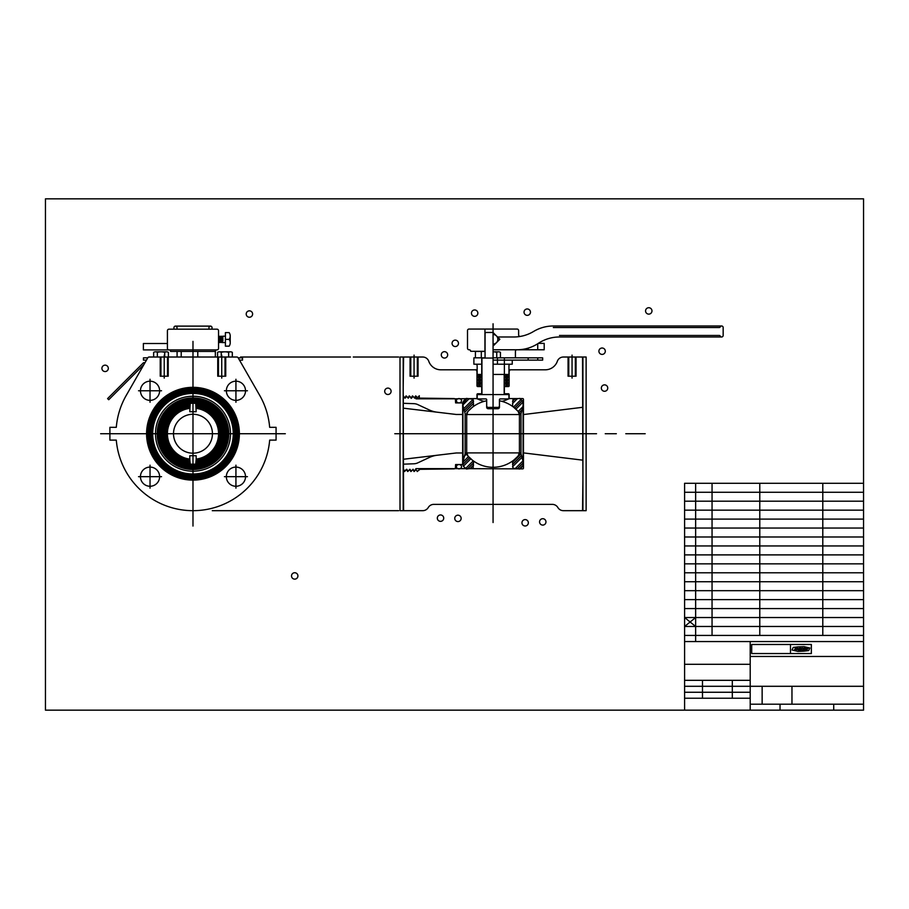 <?xml version="1.0" encoding="UTF-8"?>
<svg xmlns="http://www.w3.org/2000/svg" width="909" height="909" viewBox="0 0 909 909"><rect width="100%" height="100%" fill="white"/><g stroke="black" fill="none" stroke-linecap="round" stroke-linejoin="round"><path stroke-width="1.36" d="M695.646 617.529L684.591 626.471L863.55 626.471M684.591 635.425L863.55 635.425M863.55 641.561L684.591 641.561M684.591 710.156L684.591 483.304L863.55 483.304M750.209 641.561L750.209 710.156M750.209 664.297L684.591 664.297M684.591 686.295L863.55 686.295M750.209 698.226L684.591 698.226M750.209 656.468L863.55 656.468M750.209 704.191L863.55 704.191M684.591 692.26L750.209 692.26M684.591 680.33L750.209 680.33M702.487 698.226L702.487 680.33M732.313 698.226L732.313 680.33M762.14 704.191L762.14 686.295M791.966 704.191L791.966 686.295M780.036 710.156L780.036 704.191M833.723 710.156L833.723 704.191M684.591 599.633L863.55 599.633M684.591 608.576L863.55 608.576M695.646 626.471L684.591 617.529L863.55 617.529M695.646 483.304L695.646 641.39M712.054 635.425L712.054 483.304M759.776 635.425L759.776 483.304M822.793 635.425L822.793 483.304M792.023 650.003L793.216 647.435L797.818 646.878L804.045 646.629L809.874 648.015L808.669 650.583L803.954 651.151L797.966 651.423L792.023 650.003M795.42 648.015L794.5 650.003L795.511 650.003A0.875 0.875 0 0 0 796.307 649.503L796.5 649.083A0.739 0.739 0 0 0 795.829 648.015L795.42 648.015M796.511 650.003L797.443 648.015L798.693 648.731L796.977 649.015M800.818 648.015L799.466 648.015L798.545 650.003L799.886 650.003M799 649.015L800.352 649.015M806.203 648.015L804.863 648.015L803.931 650.003L805.283 650.003M804.397 649.015L805.749 649.015M805.738 650.003L806.658 648.015L807.976 648.56L806.192 649.015M804.408 648.015L802.852 648.481L803.624 649.719L802.136 650.003M802.613 648.015L801.056 648.481L801.818 649.719L800.34 650.003M798.091 650.003L797.716 649.015M807.306 650.003L806.897 649.015M811.351 644.481L751.698 644.481L751.698 653.548L811.351 653.548L811.351 644.481M790.478 653.48L790.478 644.424M45.45 710.156L863.55 710.156L863.55 198.844L45.45 198.844L45.45 710.156M484.94 351.306L484.94 329.058M517.096 349.772A38.348 38.348 0 0 0 538.287 343.375A38.348 38.348 0 0 1 559.49 336.989L721.621 336.989A1.534 1.534 0 0 1 720.212 336.069A1.023 1.023 0 0 0 719.269 335.455L559.49 335.455M553.331 327.524L719.269 327.524A1.023 1.023 0 0 0 720.212 326.91A1.534 1.534 0 0 1 723.155 327.524L723.155 335.455A1.534 1.534 0 0 1 721.621 336.989M528.152 349.772L528.152 348.147M537.73 349.772L537.73 343.738M493.064 349.772L544.196 349.772L544.196 343.375L538.287 343.375M485.065 351.306L470.692 351.306A1.534 1.534 0 0 0 469.158 349.772L469.033 349.772A1.534 1.534 0 0 1 467.499 348.238L467.499 330.592A1.534 1.534 0 0 1 469.033 329.058L517.096 329.058A1.534 1.534 0 0 1 518.63 330.592L518.63 334.898A1.534 1.534 0 0 0 520.425 336.41M497.541 336.989L513.767 336.989A38.348 38.348 0 0 0 533.549 331.49A38.348 38.348 0 0 1 553.331 325.99L721.621 325.99M516.96 349.772A1.534 1.534 0 0 0 515.426 351.306L515.426 357.828M493.064 360.123L542.662 360.123L542.662 357.828L493.064 357.828L493.064 346.068L499.836 339.284L493.064 332.512M684.591 590.68L863.55 590.68M684.591 581.737L863.55 581.737M684.591 572.784L863.55 572.784M684.591 563.841L863.55 563.841M684.591 554.888L863.55 554.888M684.591 545.945L863.55 545.945M684.591 536.992L863.55 536.992M684.591 528.049L863.55 528.049M684.591 519.096L863.55 519.096M684.591 510.154L863.55 510.154M684.591 501.2L863.55 501.2M684.591 492.258L863.55 492.258M167.415 343.5L143.383 343.5L143.383 349.897L217.012 349.897A1.534 1.534 0 0 0 218.546 348.363L218.546 330.717A1.534 1.534 0 0 0 217.012 329.183L168.949 329.183A1.534 1.534 0 0 0 167.415 330.717L167.415 348.363A1.534 1.534 0 0 0 168.949 349.897M210.49 326.115L175.471 326.115M215.353 357.021L215.353 351.431L170.608 351.431A1.534 1.534 0 0 0 169.074 349.897M216.944 349.885A1.534 1.534 0 0 0 215.353 351.419M177.005 329.183L177.005 327.649A1.534 1.534 0 0 0 175.471 326.115A1.534 1.534 0 0 0 173.937 327.649L173.937 329.183M208.956 329.183L208.956 327.649A1.534 1.534 0 0 1 210.49 326.115A1.534 1.534 0 0 1 212.024 327.649L212.024 329.183M225.409 332.603L225.409 346.159L229.148 346.159A5.886 5.886 0 0 0 229.148 339.387A5.886 5.886 0 0 0 229.148 332.603L225.409 332.603M225.409 339.387L229.148 339.387M230.216 342.773L230.216 335.989M225.409 336.182L222.853 336.182L222.853 341.091L222.216 337.034L222.853 336.182M225.409 342.579L222.216 342.579L221.58 341.727L220.932 342.579L220.296 341.727L219.66 342.579L219.024 341.727L218.546 342.352M222.216 342.579L221.58 336.182L222.216 337.034M221.58 336.182L220.932 337.034L220.296 336.182L220.932 342.579M220.932 337.034L221.58 341.727M220.296 336.182L219.66 337.034L219.024 336.182L219.66 342.579M219.66 337.034L220.296 341.727M219.024 336.182L218.546 336.819M218.546 338.262L219.024 341.727M493.064 344.079A4.795 4.795 0 0 0 497.848 339.284A4.795 4.795 0 0 0 493.064 334.501M493.064 333.58L493.064 329.058M236.829 357.021L149.133 357.021A1.534 1.534 0 0 0 147.803 357.794L126.215 395.46A76.947 76.947 0 0 0 116.295 427.332L109.898 427.332L109.898 440.115L116.295 440.115A76.947 76.947 0 0 0 192.981 510.676A76.947 76.947 0 0 0 269.666 440.115L276.075 440.115L276.075 427.332L269.666 427.332A76.958 76.958 0 0 0 259.747 395.46L238.158 357.794A1.534 1.534 0 0 0 236.829 357.021M596.543 433.718L394.79 433.718M477.157 369.804L440.831 369.804A12.783 12.783 0 0 1 428.775 361.282A6.386 6.386 0 0 0 422.753 357.021L403.585 357.021L403.198 387.325L403.585 510.676L422.753 510.676A6.386 6.386 0 0 0 428.264 507.529A6.386 6.386 0 0 1 433.763 504.381L552.354 504.381A6.397 6.397 0 0 1 557.865 507.529A6.397 6.397 0 0 0 563.364 510.676L582.544 510.676L582.919 480.122L582.544 357.021L563.364 357.021A6.386 6.386 0 0 0 557.342 361.282A12.783 12.783 0 0 1 545.286 369.804L508.96 369.804M454.33 398.824L476.975 398.574L476.975 394.529A0.773 0.773 0 0 1 477.748 393.767L477.748 394.586L481.747 394.586L481.747 386.575L476.975 383.382L481.94 380.189L476.975 380.189L481.94 383.382L476.975 383.382M454.33 468.624L522.686 468.874A0.761 0.761 0 0 0 523.459 468.112L523.459 399.335A0.761 0.761 0 0 0 522.686 398.574L509.142 398.574L509.142 394.529A0.773 0.773 0 0 0 508.37 393.767L504.177 393.767M510.029 369.804L509.142 371.338L509.142 385.814A0.773 0.773 0 0 1 508.37 386.575L504.177 386.575M476.089 369.804L476.975 371.338L476.975 385.814A0.761 0.761 0 0 0 477.748 386.575L481.94 386.575M508.37 393.767L508.37 394.586L504.37 394.586L504.37 386.575L509.142 383.382L504.177 380.189L509.142 380.189L504.177 383.382L509.142 383.382M523.459 414.549L582.919 407.266M582.919 460.181L523.459 452.898M403.198 469.998A0.693 0.693 0 0 1 403.789 470.339L404.494 471.544L405.789 470.339A0.693 0.693 0 0 1 406.993 470.339L407.687 471.544L408.993 470.339A0.693 0.693 0 0 1 410.186 470.339L410.879 471.544L412.186 470.339A0.693 0.693 0 0 1 413.379 470.339L414.072 471.544L415.379 470.339A0.693 0.693 0 0 1 416.572 470.339L417.276 471.544L418.572 470.339A0.693 0.693 0 0 1 419.299 470.01L419.299 468.624M454.33 398.574L419.299 398.119M454.33 468.874L419.299 469.317M164.222 355.112L164.222 378.121M168.222 357.021L168.222 376.201L160.223 376.201L160.223 357.021M167.506 357.021L167.506 376.201M160.938 357.021L160.938 376.201M221.739 355.112L221.739 378.121M225.739 357.021L225.739 376.201L217.74 376.201L217.74 357.021M225.023 357.021L225.023 376.201M218.455 357.021L218.455 376.201M493.064 522.55L493.064 323.763M192.981 357.021L192.981 351.431L177.085 351.431L177.085 357.021M181.221 357.021L181.221 351.431M403.289 464.181L403.289 396.688L405.062 398.199L406.675 396.381L408.255 398.199L409.584 396.188L411.447 398.199L413.072 396.381L414.652 398.199L415.981 396.188L415.981 398.824L455.352 398.824L455.602 402.903L461.897 402.903A0.761 0.761 0 0 1 462.658 403.664L462.658 463.772A0.773 0.773 0 0 1 461.897 464.544L455.602 464.544L455.352 468.624L415.981 468.624L414.379 471.248L413.05 469.249L411.425 471.135L409.857 469.249L408.232 471.135L406.664 469.249L404.528 471.101L403.289 468.703L403.289 464.181L414.004 463.772A9.715 9.715 0 0 0 417.765 462.863L429.355 457.466A25.566 25.566 0 0 1 437.127 455.25M437.127 412.197A25.566 25.566 0 0 1 429.355 409.982L417.765 404.585A9.715 9.715 0 0 0 414.004 403.676L403.323 403.301M409.857 396.347L411.186 398.347M403.198 408.152L456.238 414.47L462.658 414.47M403.198 459.284L456.238 452.977L462.658 452.977M230.477 433.718A37.496 37.496 0 0 0 174.233 401.255A37.496 37.496 0 0 0 174.233 466.192A37.496 37.496 0 0 0 230.477 433.718M223.659 433.718A30.679 30.679 0 0 0 177.641 407.152A30.679 30.679 0 0 0 177.641 460.295A30.679 30.679 0 0 0 223.659 433.718M224.682 433.718A31.701 31.701 0 0 0 177.13 406.266A31.701 31.701 0 0 0 177.13 461.181A31.701 31.701 0 0 0 224.682 433.718M225.705 433.718A32.724 32.724 0 0 0 176.619 405.38A32.724 32.724 0 0 0 176.619 462.056A32.724 32.724 0 0 0 225.705 433.718M226.727 433.718A33.747 33.747 0 0 0 176.107 404.494A33.747 33.747 0 0 0 176.107 462.942A33.747 33.747 0 0 0 226.727 433.718M227.75 433.718A34.769 34.769 0 0 0 175.596 403.607A34.769 34.769 0 0 0 175.596 463.829A34.769 34.769 0 0 0 227.75 433.718M228.773 433.718A35.792 35.792 0 0 0 175.085 402.721A35.792 35.792 0 0 0 175.085 464.715A35.792 35.792 0 0 0 228.773 433.718M189.788 411.72L190.231 403.301L195.73 403.301L196.174 411.72L189.788 411.72M190.151 404.198A29.656 29.656 0 0 0 190.151 463.238M190.061 405.232A28.633 28.633 0 0 0 190.061 462.204M189.97 406.278A27.611 27.611 0 0 0 189.97 461.17M189.879 407.312A26.588 26.588 0 0 0 189.879 460.124M189.788 408.357A25.566 25.566 0 0 0 189.788 459.09L190.231 464.147L195.73 464.147L196.174 459.09A25.566 25.566 0 0 0 196.174 408.357M196.174 459.09L196.174 455.727L189.788 455.727L189.788 459.09M196.083 460.124A26.588 26.588 0 0 0 196.083 407.312M195.992 461.17A27.611 27.611 0 0 0 195.992 406.278M195.901 462.204A28.633 28.633 0 0 0 195.901 405.232M195.81 463.238A29.656 29.656 0 0 0 195.81 404.198M212.445 433.718A19.464 19.464 0 0 0 183.243 416.867A19.464 19.464 0 0 0 183.243 450.58A19.464 19.464 0 0 0 212.445 433.718M403.198 395.722L404.198 397.097A0.693 0.693 0 0 0 405.391 397.097L406.084 395.892L407.391 397.097A0.693 0.693 0 0 0 408.584 397.097L409.277 395.892L410.584 397.097A0.693 0.693 0 0 0 411.788 397.097L412.481 395.892L413.788 397.097A0.693 0.693 0 0 0 414.981 397.097L415.674 395.892L416.981 397.097A0.693 0.693 0 0 0 418.174 397.097L419.299 395.745L419.299 398.824M485.065 357.828L473.884 357.828L473.884 364.214L481.94 364.214M513.006 360.123A0.761 0.761 0 0 0 512.233 360.896L512.233 364.214L493.064 364.214M485.065 351.431L475.418 351.431L475.418 357.828M510.494 364.214A1.534 1.534 0 0 0 508.96 365.748L508.96 374.44L493.064 374.44M475.623 364.214A1.534 1.534 0 0 1 477.157 365.748L477.157 374.44L481.94 376.996L476.975 376.996L481.736 374.44L481.736 357.828M504.381 357.828L504.381 374.44L509.142 376.996L504.177 376.996L509.142 380.189M481.304 351.431L481.304 357.828M497.462 357.828L497.462 364.214M528.152 357.828L528.152 360.123M537.73 357.828L537.73 360.123M493.064 343.193L493.064 349.579M519.425 452.898L466.692 452.898M519.425 414.549L466.692 414.549M466.692 453.796A1.92 1.92 0 0 0 467.124 455.011A33.553 33.553 0 0 0 518.994 455.011A1.92 1.92 0 0 0 519.425 453.796L519.425 413.652A1.92 1.92 0 0 0 518.994 412.436A33.553 33.553 0 0 0 499.45 400.778L499.45 407.198A1.534 1.534 0 0 1 497.916 408.732L488.201 408.732A1.534 1.534 0 0 1 486.667 407.198L486.667 400.778A33.553 33.553 0 0 0 467.124 412.436A1.92 1.92 0 0 0 466.692 413.652L466.692 453.796M508.915 394.586L477.214 394.586L477.214 398.926L485.917 398.926A0.773 0.773 0 0 1 486.679 399.699L486.679 405.857A1.534 1.534 0 0 0 488.213 407.391L497.905 407.391A1.534 1.534 0 0 0 499.439 405.857L499.439 399.699A0.773 0.773 0 0 1 500.2 398.926L508.915 398.926L508.915 394.586M481.94 394.586L481.94 358.044L493.064 358.044M504.177 394.586L504.177 374.44M493.064 332.478L485.838 332.478L485.065 333.251L485.065 358.044M481.94 393.767L477.748 393.767M481.94 374.44L477.157 374.44M501.995 401.38A34.36 34.36 0 0 0 508.449 398.926M239.385 433.718A46.404 46.404 0 0 0 169.778 393.54A46.404 46.404 0 0 0 169.778 473.907A46.404 46.404 0 0 0 239.385 433.718M238.363 433.718A45.382 45.382 0 0 0 170.29 394.426A45.382 45.382 0 0 0 170.29 473.021A45.382 45.382 0 0 0 238.363 433.718M237.34 433.718A44.359 44.359 0 0 0 170.801 395.313A44.359 44.359 0 0 0 170.801 472.135A44.359 44.359 0 0 0 237.34 433.718M236.317 433.718A43.337 43.337 0 0 0 171.312 396.199A43.337 43.337 0 0 0 171.312 471.248A43.337 43.337 0 0 0 236.317 433.718M235.295 433.718A42.314 42.314 0 0 0 171.824 397.074A42.314 42.314 0 0 0 171.824 470.362A42.314 42.314 0 0 0 235.295 433.718M234.272 433.718A41.291 41.291 0 0 0 172.335 397.96A41.291 41.291 0 0 0 172.335 469.476A41.291 41.291 0 0 0 234.272 433.718M233.249 433.718A40.269 40.269 0 0 0 172.846 398.846A40.269 40.269 0 0 0 172.846 468.589A40.269 40.269 0 0 0 233.249 433.718M159.62 390.768A9.59 9.59 0 0 0 145.235 382.473A9.59 9.59 0 0 0 145.235 399.074A9.59 9.59 0 0 0 159.62 390.768M245.521 390.768A9.59 9.59 0 0 0 231.136 382.473A9.59 9.59 0 0 0 231.136 399.074A9.59 9.59 0 0 0 245.521 390.768M245.521 476.668A9.59 9.59 0 0 0 231.136 468.374A9.59 9.59 0 0 0 231.136 484.974A9.59 9.59 0 0 0 245.521 476.668M159.62 476.668A9.59 9.59 0 0 0 145.235 468.374A9.59 9.59 0 0 0 145.235 484.974A9.59 9.59 0 0 0 159.62 476.668M138.532 390.768L161.541 390.768M150.03 402.278L150.03 379.269M138.532 476.668L161.541 476.668M150.03 488.178L150.03 465.169M224.432 476.668L247.441 476.668M235.931 488.178L235.931 465.169M224.432 390.768L247.441 390.768M235.931 402.278L235.931 379.269M100.638 433.718L285.324 433.718M192.981 526.061L192.981 341.375M473.578 461.045L473.134 468.215L466.408 469.033L463.795 466.692A2.557 2.557 0 0 1 463.045 464.885L462.886 403.403L467.124 398.494M473.578 461.317L468.419 456.454A2.557 2.557 0 0 1 467.737 455.432L467.078 453.625A1.023 1.023 0 0 0 465.124 453.716L465.124 413.731A1.023 1.023 0 0 0 467.078 413.811L467.737 412.016A2.557 2.557 0 0 1 468.419 410.993L473.578 406.118M463.045 462.488A7.67 7.67 0 0 1 463.306 460.511L465.124 453.716M463.045 404.948A7.67 7.67 0 0 0 463.306 406.937L465.124 413.731M473.578 406.403L473.134 399.233L466.408 398.403L463.795 400.744A2.557 2.557 0 0 0 463.045 402.551M462.658 463.624L462.658 403.823M512.54 461.045L512.994 468.215L519.709 469.033L522.323 466.692A2.557 2.557 0 0 0 523.073 464.885L523.073 402.551A2.557 2.557 0 0 0 522.323 400.744L519.709 398.403L512.994 399.233L512.54 406.403M523.073 462.488A7.67 7.67 0 0 0 522.811 460.511L520.993 453.716A1.023 1.023 0 0 0 519.05 453.625L518.38 455.432A2.557 2.557 0 0 1 517.698 456.454L512.54 461.317M512.54 406.118L517.698 410.993A2.557 2.557 0 0 1 518.38 412.016L519.05 413.811A1.023 1.023 0 0 0 520.993 413.731L522.811 406.937A7.67 7.67 0 0 0 523.073 404.948M523.459 463.624L523.459 403.823M520.993 453.716L520.993 413.731M197.776 357.021L197.776 351.431M470.055 468.589L473.578 465.067M467.476 468.908L473.578 462.806M465.613 468.51L473.294 460.829M463.408 466.203L470.907 458.693M463.045 464.306L469.726 457.625M463.056 462.022L468.533 456.545M464.499 456.068L467.033 453.534M519.357 468.999L523.039 465.317M517.346 468.749L523.095 462.999M515.335 468.499L522.914 460.92M512.54 466.772L521.971 457.352M512.54 464.522L521.493 455.568M512.54 462.261L521.016 453.784M519.687 414.436L521.209 412.913M518.778 413.084L522.039 409.823M518.119 411.482L522.857 406.743M515.801 409.289L523.027 402.062M514.608 408.221L522.198 400.619M513.426 407.141L521.073 399.494M512.54 403.505L517.346 398.699M512.54 401.244L514.767 399.017M477.668 398.926A34.36 34.36 0 0 0 484.122 401.38M464.715 412.209L473.578 403.346M464.238 410.425L473.578 401.085M463.76 408.641L473.169 399.233M463.045 404.835L469.135 398.744M481.94 380.189L476.975 376.996M481.94 376.996L476.975 380.189M481.94 383.382L477.202 386.359M508.96 374.44L504.177 376.996M504.177 380.189L509.142 376.996M504.177 383.382L508.915 386.359M414.061 355.112L414.061 378.121M418.06 357.021L418.06 376.201L410.061 376.201L410.061 357.021M417.345 357.021L417.345 376.201M410.777 357.021L410.777 376.201M572.056 355.112L572.056 378.121M576.056 357.021L576.056 376.201L568.057 376.201L568.057 357.021M575.34 357.021L575.34 376.201M568.773 357.021L568.773 376.201M350.499 357.021L240.533 357.021M398.642 510.676L212.263 510.676M400.005 510.676L400.005 357.021L403.198 357.021L403.198 510.676L400.005 510.676M586.123 510.676L586.123 357.021L582.919 357.021L582.919 510.676L586.123 510.676M398.642 357.021L353.249 357.021M645.197 433.718L625.778 433.718M616.336 433.718L605.235 433.718M500.439 357.828L500.439 352.362A3.397 3.397 0 0 0 496.746 352.362A12.783 12.783 0 0 0 493.064 351.817L498.598 351.817M496.746 357.828L496.746 352.362M461.533 400.733A2.557 2.17 0 0 0 457.693 398.858A2.557 2.17 0 0 0 457.693 402.619A2.557 2.17 0 0 0 461.533 400.733M461.533 466.703A2.557 2.17 0 0 0 457.693 464.829A2.557 2.17 0 0 0 457.693 468.589A2.557 2.17 0 0 0 461.533 466.703M153.644 357.021L153.644 352.362A3.397 3.397 0 0 1 157.337 352.362L157.337 357.021M168.404 357.021L168.404 352.362A3.397 3.397 0 0 0 164.711 352.362A12.783 12.783 0 0 0 157.337 352.362M164.711 357.021L164.711 352.362M155.484 351.817L166.563 351.817M217.558 357.021L217.558 352.362A3.397 3.397 0 0 1 221.251 352.362L221.251 357.021M232.318 357.021L232.318 352.362A3.397 3.397 0 0 0 228.625 352.362A12.783 12.783 0 0 0 221.251 352.362M228.625 357.021L228.625 352.362M219.399 351.817L230.477 351.817M143.963 364.498L108.728 399.733L107.592 398.596L143.088 363.111A1.534 1.534 0 0 1 144.167 362.668L145.008 362.668M146.463 360.123L143.452 360.123L143.452 357.828L147.781 357.828M239.499 360.123L242.51 360.123L242.51 357.828L238.181 357.828M297.913 575.942A3.193 3.193 0 0 0 293.118 573.17A3.193 3.193 0 0 0 293.118 578.703A3.193 3.193 0 0 0 297.913 575.942M545.957 521.891A3.193 3.193 0 0 0 541.162 519.13A3.193 3.193 0 0 0 541.162 524.663A3.193 3.193 0 0 0 545.957 521.891M391.097 391.302A3.193 3.193 0 0 0 386.302 388.529A3.193 3.193 0 0 0 386.302 394.063A3.193 3.193 0 0 0 391.097 391.302M477.85 313.151A3.193 3.193 0 0 0 473.066 310.378A3.193 3.193 0 0 0 473.066 315.912A3.193 3.193 0 0 0 477.85 313.151M458.466 343.329A3.193 3.193 0 0 0 453.671 340.568A3.193 3.193 0 0 0 453.671 346.102A3.193 3.193 0 0 0 458.466 343.329M447.671 354.874A3.193 3.193 0 0 0 442.876 352.101A3.193 3.193 0 0 0 442.876 357.635A3.193 3.193 0 0 0 447.671 354.874M528.345 522.8A3.193 3.193 0 0 0 523.55 520.028A3.193 3.193 0 0 0 523.55 525.561A3.193 3.193 0 0 0 528.345 522.8M651.969 310.923A3.193 3.193 0 0 0 647.174 308.151A3.193 3.193 0 0 0 647.174 313.696A3.193 3.193 0 0 0 651.969 310.923M461.147 518.38A3.193 3.193 0 0 0 456.363 515.608A3.193 3.193 0 0 0 456.363 521.152A3.193 3.193 0 0 0 461.147 518.38M443.717 518.153A3.193 3.193 0 0 0 438.922 515.38A3.193 3.193 0 0 0 438.922 520.914A3.193 3.193 0 0 0 443.717 518.153M607.746 388.063A3.193 3.193 0 0 0 602.951 385.291A3.193 3.193 0 0 0 602.951 390.836A3.193 3.193 0 0 0 607.746 388.063M530.436 312.151A3.193 3.193 0 0 0 525.641 309.39A3.193 3.193 0 0 0 525.641 314.923A3.193 3.193 0 0 0 530.436 312.151M605.303 351.215A3.193 3.193 0 0 0 600.508 348.442A3.193 3.193 0 0 0 600.508 353.976A3.193 3.193 0 0 0 605.303 351.215M252.611 314.037A3.193 3.193 0 0 0 247.816 311.276A3.193 3.193 0 0 0 247.816 316.809A3.193 3.193 0 0 0 252.611 314.037M108.307 368.361A3.193 3.193 0 0 0 103.512 365.588A3.193 3.193 0 0 0 103.512 371.122A3.193 3.193 0 0 0 108.307 368.361"/></g></svg>
